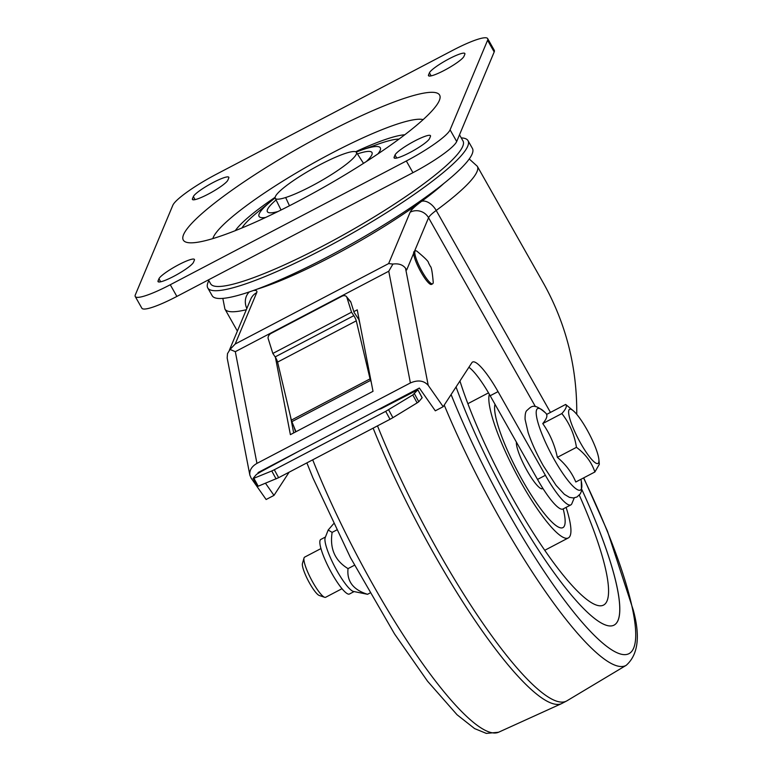 <?xml version="1.0" encoding="UTF-8"?>
<svg xmlns="http://www.w3.org/2000/svg" width="772" height="772" viewBox="0 0 772 772"><rect width="100%" height="100%" fill="white"/><g stroke="black" fill="none" stroke-linecap="round" stroke-linejoin="round"><path stroke-width="1.16" d="M495.74 416.89A71.13 13.992 -117.7 0 1 495.006 404.306A71.13 13.992 62.3 0 0 520.946 477.578A71.13 13.992 62.3 0 0 562.904 527.633A71.13 13.992 -117.7 0 1 528.038 489.873A71.13 13.992 -117.7 0 1 495.74 416.89M563.184 508.902A71.13 13.992 -117.7 0 1 562.904 527.633A71.13 13.992 62.3 0 0 564.004 512.386A71.13 13.992 62.3 0 0 563.184 508.902M566.088 507.387A82.778 16.28 -117.7 0 1 568.308 537.949A82.778 16.28 -117.7 0 1 527.739 494.003A82.778 16.28 -117.7 0 1 490.152 409.073A82.778 16.28 -117.7 0 1 489.342 394.289M579.309 495.17A158.578 31.198 -117.7 0 1 601.861 605.673A158.578 31.198 -117.7 0 1 532.255 531.339A158.578 31.198 -117.7 0 1 459.938 380.992M581.808 489.448A181.237 35.657 -117.7 0 1 614.02 625.146A181.237 35.657 -117.7 0 1 540.979 553.833A181.237 35.657 -117.7 0 1 456.049 386.965A181.237 35.657 62.3 0 0 540.979 553.833A181.237 35.657 62.3 0 0 614.02 625.146A181.237 35.657 62.3 0 0 616.847 586.286A181.237 35.657 62.3 0 0 581.808 489.448M516.439 442.173A27.184 5.346 62.3 0 0 526.938 470.438A27.184 5.346 62.3 0 0 542.494 488.715A27.184 5.346 62.3 0 0 542.88 488.387M341.996 588.708L325.649 597.277A22.658 4.458 -117.7 0 1 324.645 597.287A22.658 4.458 -117.7 0 1 312.93 582.474A22.658 4.458 -117.7 0 1 304.033 557.973A22.658 4.458 -117.7 0 1 304.612 557.143L320.959 548.574M304.033 557.973L302.46 563.406A18.489 3.638 62.3 0 0 309.717 583.41A18.489 3.638 62.3 0 0 319.27 595.482L324.645 597.287M598.889 459.63L599.313 464.31L594.884 471.981C591.613 462.264 585.466 454.052 576.452 447.345C574.445 434.578 569.582 423.326 561.842 413.57C565.982 409.025 567.256 405.985 565.654 404.451L573.249 410.723A30.581 6.012 62.3 0 0 569.225 416.388A30.581 6.012 62.3 0 0 580.795 443.495A30.581 6.012 62.3 0 0 598.889 459.63A30.581 6.012 62.3 0 0 589.104 433.584A30.581 6.012 62.3 0 0 573.249 410.723M576.452 447.345L557.355 457.352C565.741 464.387 571.888 472.609 575.796 481.998L594.884 471.981M557.355 457.352C554.73 444.923 549.857 433.661 542.745 423.577L561.842 413.57M542.745 423.577C546.258 419.37 547.531 416.33 546.566 414.458L565.654 404.451M354.068 591.593L349.427 594.025A30.812 6.06 -117.7 0 1 332.462 574.493A30.812 6.06 -117.7 0 1 320.814 539.445L325.456 537.013M328.187 530.017L325.205 537.64A30.812 6.06 62.3 0 0 337.557 571.82A30.812 6.06 62.3 0 0 353.412 591.439L367.54 594.295C353.219 589.837 346.715 581.277 348.027 568.617C334.913 560.636 329.615 548.564 332.134 532.39L328.187 530.017L333.514 523.831M354.473 565.239L348.027 568.617M369.846 593.089L367.54 594.295M336.534 530.084L332.134 532.39M297.123 201.801A147.249 23.208 -29.5 0 0 438.621 101.991A147.249 23.208 -29.5 0 0 300.028 147.365A147.249 23.208 -29.5 0 0 189.758 242.804A147.249 23.208 -29.5 0 0 297.123 201.801M399.027 139.085A93.798 14.784 -29.5 0 0 377.952 144.21L360.881 150.308A69.644 10.972 -29.5 0 0 356.201 152.074M275.131 197.941A69.644 10.972 -29.5 0 0 271.213 201.048L257.182 212.541A93.798 14.784 -29.5 0 0 241.945 227.962M170.265 284.743L406.333 160.991L412.943 172.677L176.875 296.429L170.265 284.743A45.307 7.141 150.5 0 1 135.245 296.525A45.307 7.141 150.5 0 1 135.332 294.836L172.822 205.294A45.307 7.141 150.5 0 1 216.575 174.125L452.643 50.373A45.307 7.141 150.5 0 1 487.663 38.6A45.307 7.141 150.5 0 1 487.576 40.289L494.186 51.965A45.307 7.141 -29.5 0 0 494.273 50.286L487.663 38.6M494.186 51.965L456.696 141.517L450.086 129.831A45.307 7.141 150.5 0 1 406.333 160.991M412.943 172.677A45.307 7.141 -29.5 0 0 456.696 141.517M135.245 296.525L141.855 308.202A45.307 7.141 -29.5 0 0 176.875 296.429M450.086 129.831L487.576 40.289M228.763 178.014L227.885 180.127A20.39 3.213 150.5 0 1 209.974 193.193A20.39 3.213 150.5 0 1 192.431 199.446A20.39 3.213 150.5 0 1 192.469 198.684L193.357 196.58A20.39 3.213 150.5 0 1 211.258 183.514A20.39 3.213 150.5 0 1 228.801 177.261A20.39 3.213 150.5 0 1 228.763 178.014M194.37 260.193L193.482 262.297A20.39 3.213 150.5 0 1 175.582 275.363A20.39 3.213 150.5 0 1 158.038 281.616A20.39 3.213 150.5 0 1 158.077 280.863L158.955 278.75A20.39 3.213 150.5 0 1 176.865 265.684A20.39 3.213 150.5 0 1 194.409 259.431A20.39 3.213 150.5 0 1 194.37 260.193M430.438 136.441L429.55 138.545A20.39 3.213 150.5 0 1 411.65 151.611A20.39 3.213 150.5 0 1 394.106 157.864A20.39 3.213 150.5 0 1 394.145 157.102L395.023 154.998A20.39 3.213 150.5 0 1 412.933 141.932A20.39 3.213 150.5 0 1 430.477 135.679A20.39 3.213 150.5 0 1 430.438 136.441M464.831 54.262L463.953 56.366A20.39 3.213 150.5 0 1 446.042 69.441A20.39 3.213 150.5 0 1 428.499 75.695A20.39 3.213 150.5 0 1 428.537 74.932L429.425 72.829A20.39 3.213 150.5 0 1 447.326 59.753A20.39 3.213 150.5 0 1 464.869 53.509A20.39 3.213 150.5 0 1 464.831 54.262M208.865 280.68A149.517 23.565 -29.5 0 0 207.755 287.917L212.165 295.705A149.517 23.565 -29.5 0 0 327.743 256.844A149.517 23.565 -29.5 0 0 472.435 148.456L468.025 140.668A149.517 23.565 -29.5 0 0 461.251 137.889M207.755 287.917A149.517 23.565 -29.5 0 0 323.343 249.057A149.517 23.565 -29.5 0 0 468.025 140.668M208.421 279.889L210.621 283.778A144.991 22.851 -29.5 0 0 322.706 246.094A144.991 22.851 -29.5 0 0 463.007 140.986L459.504 134.81M377.846 153.966A69.644 10.972 -29.5 0 0 360.881 150.308M271.213 201.048A69.644 10.972 -29.5 0 0 265.607 217.472M366.362 161.522A60.1 9.476 -29.5 0 0 372.065 154.207A60.1 9.476 -29.5 0 0 357.687 153.831M275.865 200.122A60.1 9.476 -29.5 0 0 268.791 212.638A60.1 9.476 -29.5 0 0 277.997 211.518M468.884 367.289A45.307 8.917 -117.7 0 1 490.172 395.747L498.036 391.626A45.307 8.917 62.3 0 0 472.589 362.029A45.307 8.917 62.3 0 0 471.856 362.724L443.176 406.699L428.209 385.334C423.857 380.519 417.913 379.718 410.395 382.951L256.951 463.393C251.662 466.462 249.298 470.37 249.858 475.118L251.161 478.157L266.128 499.513L273.992 495.392L289.124 472.184M498.036 391.626L545.389 475.301A45.307 8.917 62.3 0 0 570.836 504.898L562.962 509.028A45.307 8.917 -117.7 0 1 537.515 479.431L490.172 395.747M353.846 311.618L357.233 309.842L373.011 391.327L290.388 434.646L275.411 357.32M358.951 318.72L358.459 318.971M290.494 416.494L293.678 432.918M415.365 250.861A18.605 3.657 62.3 0 0 422.197 271.657A18.605 3.657 62.3 0 0 432.638 283.807A18.605 3.657 62.3 0 0 433.227 282.33C432.368 272.101 431.374 266.736 430.265 266.234L428.47 262.808C428.798 261.737 424.947 257.877 416.919 251.218A18.605 3.657 62.3 0 0 415.365 250.861L414.236 251.45A18.605 3.657 62.3 0 0 413.647 253.322L406.709 269.91L405.522 268.212C402.743 264.69 398.545 263.31 392.929 264.063L388.644 263.58L235.199 344.022L230.046 349.446L235.315 351.675L388.76 271.233L392.929 264.063M432.638 283.807L431.509 284.405A18.605 3.657 -117.7 0 1 421.358 272.777A18.605 3.657 -117.7 0 1 413.647 253.322M570.836 504.898A45.307 8.917 62.3 0 0 571.83 503.711L574.272 497.882M230.046 349.446L227.508 353.615L227.171 357.986L249.858 475.118M258.388 473.111L258.022 472.599L419.341 388.036L435.302 410.82L443.176 406.699M273.992 495.392L265.481 483.233M443.968 183.36A131.394 20.709 150.5 0 1 421.618 201.318A131.394 20.709 150.5 0 1 256.748 289.288M576.742 414.332C577.167 367.8 566.252 324.414 544.009 284.164L477.299 166.26L469.241 158.974M346.068 153.174A46.638 7.353 150.5 0 1 356.307 152.18A46.638 7.353 150.5 0 1 332.819 173.719A46.638 7.353 150.5 0 1 285.659 197.526A46.638 7.353 -29.5 0 1 275.17 198.086A46.638 7.353 -29.5 0 1 300.154 176.19A46.638 7.353 -29.5 0 1 346.068 153.174M378.029 409.691L381.03 408.735L417.845 389.754L422.052 397.677M299.333 450.945L261.013 471.644L256.458 474.442L253.12 478.379L257.394 486.418L258.215 486.206L278.634 477.685L274.311 469.752L271.763 470.978L276.087 478.91M258.215 486.206L253.892 478.273L253.081 478.486M253.892 478.273L271.763 470.978M417.797 389.86L412.798 394.965L385.691 411.36L274.311 469.752M382.468 407.365L382.594 407.905M346.889 297.423L351.53 312.197L272.844 353.451L268.202 338.676A4.535 3.271 140.2 0 1 271.117 333.379L341.938 296.245A4.535 3.271 140.2 0 1 346.435 296.593A4.535 3.271 140.2 0 1 346.889 297.423L350.893 302.238L354.097 312.419L358.903 319.637L360.119 324.78M351.53 312.197L353.837 315.661L275.15 356.905A4.535 0.888 -117.7 0 1 277.592 362.097L291.362 420.132A4.535 0.888 62.3 0 0 291.874 421.657L295.965 431.722M277.592 362.097L356.278 320.843A4.535 0.888 62.3 0 0 353.837 315.661M356.278 320.843L370.049 378.878L291.362 420.132M291.874 421.657L370.56 380.403A4.535 0.888 -117.7 0 1 370.049 378.878M370.56 380.403L371.207 381.995M272.844 353.451L275.15 356.905M422.12 397.792L418.781 401.729L414.467 393.797M412.798 394.965L417.121 402.897L418.781 401.729M417.121 402.897L392.909 417.671L388.586 409.739M385.691 411.36L390.014 419.302L392.909 417.671M390.014 419.302L278.634 477.685M350.893 302.238A4.535 3.271 -39.8 0 0 350.449 301.398L346.435 296.593M306.87 462.891L312.95 477.955L350.43 557.587L394.54 633.937L427.505 681.155L457.043 714.747L474.616 728.594L486.331 733.4L498.529 732.261A222.49 43.772 -117.7 0 1 312.708 459.822M373.137 428.142A226.399 44.535 62.3 0 0 561.543 703.639L566.793 700.899A226.399 44.535 -117.7 0 1 377.498 425.854M444.228 405.078A222.49 43.772 62.3 0 0 626.169 665.348C638.087 654.839 640.461 636.437 633.291 610.141L607.496 531.261L583.709 477.849M583.545 477.926A213.439 41.987 -117.7 0 1 632.297 607.911A213.439 41.987 -117.7 0 1 579.984 619.762A213.439 41.987 -117.7 0 1 451.099 394.56M580.94 479.296L581.287 481.062A46.05 9.061 -117.7 0 1 554.547 460.064A46.05 9.061 -117.7 0 1 536.714 417.391A46.05 9.061 -117.7 0 1 545.611 413.01L546.865 414.303M423.143 119.612A122.401 19.29 -29.5 0 0 310.006 165.005A122.401 19.29 -29.5 0 0 212.831 238.606M235.306 230.654A102.3 16.125 150.5 0 1 275.141 197.285M355.631 151.746A102.3 16.125 150.5 0 1 404.75 134.782M193.357 196.58L195.075 199.62M192.469 198.684L193.106 199.803M158.955 278.75L160.682 281.799M158.077 280.863L158.704 281.973M395.023 154.998L396.75 158.038M394.145 157.102L394.772 158.221M429.425 72.829L431.143 75.868M428.537 74.932L429.174 76.052M545.389 475.301L537.515 479.431M405.522 268.212L428.209 385.334M414.487 251.325L428.557 217.733L535.43 406.632M388.76 271.233L410.395 382.951M235.315 351.675L256.951 463.393M229.352 350.256L250.765 299.111A13.597 13.153 22.7 0 1 256.7 292.675L235.199 344.022M410.135 212.232A13.597 13.153 -157.3 0 1 428.557 217.733A27.184 4.285 150.5 0 1 436.199 210.457A13.597 8.096 -126.3 0 0 421.618 201.318A40.781 6.427 -29.5 0 0 410.135 212.232L388.644 263.58M256.7 292.675A40.781 6.427 -29.5 0 0 253.525 290.455M246.847 308.482A13.597 11.638 -104.2 0 1 249.395 291.893M550.465 412.412L436.199 210.457A144.991 22.851 -29.5 0 0 477.299 166.26M222.828 298.388L224.922 309.051A144.991 22.851 -29.5 0 0 246.326 309.707M289.461 205.767L285.659 197.526M488.512 392.861L467.871 403.679M568.308 537.949L544.742 550.301M295.599 431.905L293.823 426.453M498.529 732.261L561.543 703.639M626.169 665.348L566.793 700.899M581.287 481.062L581.461 491.146L580.283 493.877L576.945 497.004L573.403 497.969L569.418 497.351L564.361 494.312L556.11 485.405L543.314 465.777C536.714 454.032 531.667 442.983 528.164 432.638L525.085 419.36C524.989 414.796 525.51 411.901 526.658 410.685C531.532 406.468 533.394 402.347 545.611 413.01M224.922 309.051L237.38 331.082M541.423 488.763L542.697 488.097M363.515 163.355L356.307 152.18M281.037 210.023L275.17 198.086M417.845 389.754L422.159 397.696"/></g></svg>
